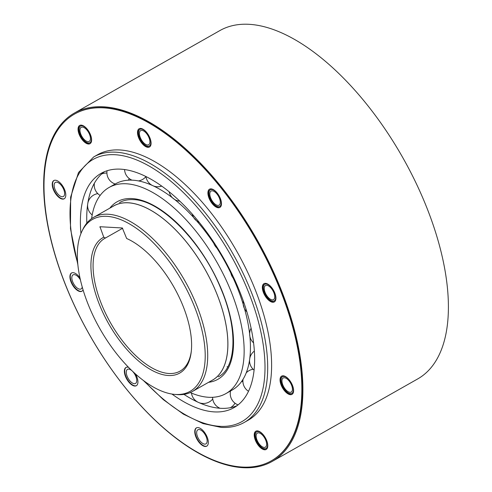 <?xml version="1.0" encoding="UTF-8"?>
<svg xmlns="http://www.w3.org/2000/svg" width="492" height="492" viewBox="0 0 492 492"><rect width="100%" height="100%" fill="white"/><g stroke="black" fill="none" stroke-linecap="round" stroke-linejoin="round"><path stroke-width="0.74" d="M106.905 216.339A98.83 47.521 60.4 0 1 195.158 308.392A98.83 47.521 60.4 0 1 175.638 394.455A98.83 47.521 60.4 0 1 174.42 394.369A98.83 47.521 60.4 0 1 87.385 302.408A98.83 47.521 60.4 0 1 81.949 231.271A98.83 47.521 60.4 0 1 106.905 216.339M103.769 237.224A77.834 37.423 -119.6 0 0 98.83 303.041A77.834 37.423 -119.6 0 0 178.774 373.576A77.834 37.423 -119.6 0 0 191.228 351.897A77.834 37.423 -119.6 0 0 183.713 307.752A77.834 37.423 -119.6 0 0 127.022 238.657A77.834 37.423 -119.6 0 0 126.653 238.491L122.336 227.974L99.974 226.732L103.769 237.224L105.485 237.993L122.674 228.245M81.949 231.271L82.865 229.358A100.104 48.13 60.4 0 1 93.585 217.366A100.104 48.13 60.4 0 1 108.148 214.235A100.104 48.13 60.4 0 1 197.538 307.475A100.104 48.13 60.4 0 1 192.329 391.521A100.104 48.13 60.4 0 1 177.76 394.652A100.104 48.13 60.4 0 1 176.53 394.559L174.42 394.369M192.329 391.521L212.47 380.107A100.104 48.13 -119.6 0 0 211.868 282.549A100.104 48.13 -119.6 0 0 128.289 202.815A100.104 48.13 -119.6 0 0 113.726 205.945L93.585 217.366M112.434 206.677A100.153 48.154 60.4 0 1 113.701 205.902A100.153 48.154 60.4 0 1 128.271 202.772A100.153 48.154 60.4 0 1 211.892 282.549A100.153 48.154 60.4 0 1 212.495 380.144A100.153 48.154 60.4 0 1 211.179 380.839M127.293 238.78L126.653 238.491M105.485 237.993A76.303 36.691 -119.6 0 0 104.802 238.362A76.303 36.691 -119.6 0 0 100.829 302.426A76.303 36.691 -119.6 0 0 168.971 373.502A76.303 36.691 -119.6 0 0 180.072 371.116A76.303 36.691 -119.6 0 0 191.314 351.097M171.972 394.061A134.679 64.76 -119.6 0 0 214.327 411.896A134.679 64.76 -119.6 0 0 233.928 407.683A134.679 64.76 -119.6 0 0 233.116 276.436A134.679 64.76 -119.6 0 0 120.669 169.162A134.679 64.76 -119.6 0 0 101.069 173.368A134.679 64.76 -119.6 0 0 80.952 233.528M236.984 405.709A134.679 64.76 60.4 0 1 220.656 408.305A134.679 64.76 60.4 0 1 193.159 399.824A134.679 64.76 60.4 0 1 183.947 394.381M86.826 223.085A134.679 64.76 60.4 0 1 86.887 212.384A134.679 64.76 60.4 0 1 104.341 171.763M91.61 218.62A118.461 56.961 60.4 0 1 109.07 187.477A118.461 56.961 60.4 0 1 126.309 183.774A118.461 56.961 60.4 0 1 225.219 278.134A118.461 56.961 60.4 0 1 225.926 393.582L232.255 389.99A118.461 56.961 -119.6 0 0 250.299 352.518A118.461 56.961 -119.6 0 0 249.893 336.436M249.85 335.993A118.461 56.961 -119.6 0 0 244.487 308.638M244.118 307.346A118.461 56.961 -119.6 0 0 233.196 278.091M232.224 275.987A118.461 56.961 -119.6 0 0 215.127 245.33M213.799 243.325A118.461 56.961 -119.6 0 0 194.549 218.491M193.584 217.421A118.461 56.961 -119.6 0 0 172.864 198.11M172.452 197.79A118.461 56.961 -119.6 0 0 156.819 187.643A118.461 56.961 -119.6 0 0 132.637 180.189A118.461 56.961 -119.6 0 0 115.399 183.885L109.07 187.477M225.926 393.582A118.461 56.961 60.4 0 1 208.688 397.284A118.461 56.961 60.4 0 1 190.238 392.573M273.275 460.789A200.299 96.309 60.4 0 1 272.076 461.49A200.299 96.309 60.4 0 1 90.214 336.005A200.299 96.309 60.4 0 1 73.29 113.707A200.299 96.309 60.4 0 1 74.489 113.006A200.299 96.309 60.4 0 1 256.35 238.491A200.299 96.309 60.4 0 1 273.275 460.789M97.828 154.599A152.612 73.382 -119.6 0 0 97.096 155.029M81.149 127.342A8.106 3.899 -119.6 0 0 81.832 136.339A8.106 3.899 -119.6 0 0 89.193 141.419A8.106 3.899 -119.6 0 0 89.243 141.395A8.106 3.899 -119.6 0 0 88.56 132.397A8.106 3.899 -119.6 0 0 81.198 127.317A8.106 3.899 -119.6 0 0 81.149 127.342M140.614 130.644A8.106 3.899 -119.6 0 0 141.296 139.642A8.106 3.899 -119.6 0 0 148.658 144.722A8.106 3.899 -119.6 0 0 148.707 144.697A8.106 3.899 -119.6 0 0 148.024 135.7A8.106 3.899 -119.6 0 0 140.663 130.62A8.106 3.899 -119.6 0 0 140.614 130.644M211.007 191.081A8.106 3.899 -119.6 0 0 211.695 200.078A8.106 3.899 -119.6 0 0 219.057 205.158A8.106 3.899 -119.6 0 0 219.106 205.133A8.106 3.899 -119.6 0 0 218.417 196.136A8.106 3.899 -119.6 0 0 211.056 191.056A8.106 3.899 -119.6 0 0 211.007 191.081M265.452 285.569A8.106 3.899 -119.6 0 0 266.135 294.567A8.106 3.899 -119.6 0 0 273.497 299.646A8.106 3.899 -119.6 0 0 273.546 299.616A8.106 3.899 -119.6 0 0 272.857 290.618A8.106 3.899 -119.6 0 0 265.495 285.538A8.106 3.899 -119.6 0 0 265.452 285.569M283.14 378.01A8.106 3.899 -119.6 0 0 283.822 387.007A8.106 3.899 -119.6 0 0 291.184 392.087A8.106 3.899 -119.6 0 0 291.233 392.062A8.106 3.899 -119.6 0 0 290.551 383.065A8.106 3.899 -119.6 0 0 283.189 377.985A8.106 3.899 -119.6 0 0 283.14 378.01M257.322 433.108A8.106 3.899 -119.6 0 0 258.005 442.105A8.106 3.899 -119.6 0 0 265.366 447.185A8.106 3.899 -119.6 0 0 265.416 447.154A8.106 3.899 -119.6 0 0 264.733 438.157A8.106 3.899 -119.6 0 0 257.371 433.077A8.106 3.899 -119.6 0 0 257.322 433.108M197.858 429.805A8.106 3.899 -119.6 0 0 198.54 438.803A8.106 3.899 -119.6 0 0 205.902 443.882A8.106 3.899 -119.6 0 0 205.951 443.852A8.106 3.899 -119.6 0 0 205.269 434.854A8.106 3.899 -119.6 0 0 197.907 429.774A8.106 3.899 -119.6 0 0 197.858 429.805M131.856 370.648A8.106 3.899 -119.6 0 0 127.508 369.338A8.106 3.899 -119.6 0 0 127.459 369.369A8.106 3.899 -119.6 0 0 128.148 378.366A8.106 3.899 -119.6 0 0 135.509 383.446A8.106 3.899 -119.6 0 0 135.552 383.416A8.106 3.899 -119.6 0 0 132.637 371.398M80.436 279.942A8.106 3.899 -119.6 0 0 73.068 274.856A8.106 3.899 -119.6 0 0 73.019 274.88A8.106 3.899 -119.6 0 0 73.708 283.878A8.106 3.899 -119.6 0 0 81.063 288.958A8.106 3.899 -119.6 0 0 81.112 288.933A8.106 3.899 -119.6 0 0 82.238 286.99M55.332 182.44A8.106 3.899 -119.6 0 0 56.014 191.437A8.106 3.899 -119.6 0 0 63.376 196.517A8.106 3.899 -119.6 0 0 63.425 196.486A8.106 3.899 -119.6 0 0 62.742 187.489A8.106 3.899 -119.6 0 0 55.381 182.409A8.106 3.899 -119.6 0 0 55.332 182.44M272.076 461.49L417.579 378.994A200.299 96.309 -119.6 0 0 418.778 378.293A200.299 96.309 -119.6 0 0 401.853 155.995A200.299 96.309 -119.6 0 0 219.992 30.51L74.489 113.006M80.436 126.106A9.539 4.588 -119.6 0 0 81.242 136.69A9.539 4.588 -119.6 0 0 89.901 142.668A9.539 4.588 -119.6 0 0 89.956 142.631A9.539 4.588 -119.6 0 0 89.15 132.047A9.539 4.588 -119.6 0 0 80.491 126.069A9.539 4.588 -119.6 0 0 80.436 126.106A9.539 4.588 -119.6 0 0 81.242 136.69A9.539 4.588 -119.6 0 0 89.901 142.668A9.539 4.588 -119.6 0 0 89.956 142.631A9.539 4.588 -119.6 0 0 89.15 132.047A9.539 4.588 -119.6 0 0 80.491 126.069A9.539 4.588 -119.6 0 0 80.436 126.106A9.539 4.588 -119.6 0 0 81.242 136.69A9.539 4.588 -119.6 0 0 89.901 142.668A9.539 4.588 -119.6 0 0 89.956 142.631A9.539 4.588 -119.6 0 0 89.15 132.047A9.539 4.588 -119.6 0 0 80.491 126.069A9.539 4.588 -119.6 0 0 80.436 126.106A9.539 4.588 -119.6 0 0 81.242 136.69A9.539 4.588 -119.6 0 0 89.901 142.668A9.539 4.588 -119.6 0 0 89.956 142.631A9.539 4.588 -119.6 0 0 89.15 132.047A9.539 4.588 -119.6 0 0 80.491 126.069A9.539 4.588 -119.6 0 0 80.436 126.106A9.539 4.588 -119.6 0 0 81.242 136.69A9.539 4.588 -119.6 0 0 89.901 142.668A9.539 4.588 -119.6 0 0 89.956 142.631A9.539 4.588 -119.6 0 0 89.15 132.047A9.539 4.588 -119.6 0 0 80.491 126.069A9.539 4.588 -119.6 0 0 80.436 126.106M139.9 129.408A9.539 4.588 -119.6 0 0 140.706 139.992A9.539 4.588 -119.6 0 0 149.365 145.97A9.539 4.588 -119.6 0 0 149.42 145.933A9.539 4.588 -119.6 0 0 148.615 135.349A9.539 4.588 -119.6 0 0 139.956 129.371A9.539 4.588 -119.6 0 0 139.9 129.408M210.293 189.844A9.539 4.588 -119.6 0 0 211.099 200.428A9.539 4.588 -119.6 0 0 219.758 206.406A9.539 4.588 -119.6 0 0 219.819 206.369A9.539 4.588 -119.6 0 0 219.014 195.785A9.539 4.588 -119.6 0 0 210.355 189.807A9.539 4.588 -119.6 0 0 210.293 189.844M264.733 284.327A9.539 4.588 -119.6 0 0 265.539 294.911A9.539 4.588 -119.6 0 0 274.204 300.889A9.539 4.588 -119.6 0 0 274.259 300.858A9.539 4.588 -119.6 0 0 273.454 290.268A9.539 4.588 -119.6 0 0 264.794 284.296A9.539 4.588 -119.6 0 0 264.733 284.327M282.426 376.774A9.539 4.588 -119.6 0 0 283.232 387.358A9.539 4.588 -119.6 0 0 291.891 393.336A9.539 4.588 -119.6 0 0 291.947 393.299A9.539 4.588 -119.6 0 0 291.141 382.714A9.539 4.588 -119.6 0 0 282.482 376.737A9.539 4.588 -119.6 0 0 282.426 376.774M256.609 431.865A9.539 4.588 -119.6 0 0 257.414 442.449A9.539 4.588 -119.6 0 0 266.074 448.427A9.539 4.588 -119.6 0 0 266.129 448.397A9.539 4.588 -119.6 0 0 265.323 437.806A9.539 4.588 -119.6 0 0 256.664 431.835A9.539 4.588 -119.6 0 0 256.609 431.865M301.602 397.93A199.346 95.854 60.4 0 1 271.24 460.869A199.346 95.854 60.4 0 1 124.863 387.087A199.346 95.854 60.4 0 1 44.237 176.979A199.346 95.854 60.4 0 1 74.593 114.039A199.346 95.854 60.4 0 1 220.976 187.821A199.346 95.854 60.4 0 1 301.602 397.93M248.189 420.211A152.612 73.382 -119.6 0 0 271.43 372.026A152.612 73.382 -119.6 0 0 209.709 211.185A152.612 73.382 -119.6 0 0 97.65 154.697L93.683 156.948A152.612 73.382 60.4 0 1 115.884 152.182A152.612 73.382 60.4 0 1 243.312 273.737A152.612 73.382 60.4 0 1 244.223 422.462L248.189 420.211M65.787 195.484A10.492 5.043 -119.6 0 0 61.543 184.426A10.492 5.043 -119.6 0 0 53.837 180.539A10.492 5.043 -119.6 0 0 52.238 183.854A10.492 5.043 -119.6 0 0 56.482 194.912A10.492 5.043 -119.6 0 0 64.188 198.793A10.492 5.043 -119.6 0 0 65.787 195.484M91.604 140.386A10.492 5.043 -119.6 0 0 87.361 129.328A10.492 5.043 -119.6 0 0 79.655 125.448A10.492 5.043 -119.6 0 0 78.062 128.763A10.492 5.043 -119.6 0 0 82.305 139.82A10.492 5.043 -119.6 0 0 90.005 143.701A10.492 5.043 -119.6 0 0 91.604 140.386M151.069 143.689A10.492 5.043 -119.6 0 0 146.825 132.631A10.492 5.043 -119.6 0 0 139.119 128.75A10.492 5.043 -119.6 0 0 137.52 132.065A10.492 5.043 -119.6 0 0 141.764 143.123A10.492 5.043 -119.6 0 0 149.47 147.003A10.492 5.043 -119.6 0 0 151.069 143.689M221.468 204.125A10.492 5.043 -119.6 0 0 217.224 193.067A10.492 5.043 -119.6 0 0 209.518 189.186A10.492 5.043 -119.6 0 0 207.919 192.501A10.492 5.043 -119.6 0 0 212.163 203.559A10.492 5.043 -119.6 0 0 219.869 207.44A10.492 5.043 -119.6 0 0 221.468 204.125M275.907 298.613A10.492 5.043 -119.6 0 0 271.664 287.556A10.492 5.043 -119.6 0 0 263.958 283.669A10.492 5.043 -119.6 0 0 262.359 286.984A10.492 5.043 -119.6 0 0 266.603 298.041A10.492 5.043 -119.6 0 0 274.308 301.928A10.492 5.043 -119.6 0 0 275.907 298.613M293.595 391.06A10.492 5.043 -119.6 0 0 289.351 379.996A10.492 5.043 -119.6 0 0 281.645 376.116A10.492 5.043 -119.6 0 0 280.053 379.43A10.492 5.043 -119.6 0 0 284.296 390.488A10.492 5.043 -119.6 0 0 291.996 394.369A10.492 5.043 -119.6 0 0 293.595 391.06M267.777 446.152A10.492 5.043 -119.6 0 0 263.534 435.094A10.492 5.043 -119.6 0 0 255.828 431.207A10.492 5.043 -119.6 0 0 254.235 434.522A10.492 5.043 -119.6 0 0 258.478 445.58A10.492 5.043 -119.6 0 0 266.178 449.46A10.492 5.043 -119.6 0 0 267.777 446.152M208.313 442.849A10.492 5.043 -119.6 0 0 204.069 431.791A10.492 5.043 -119.6 0 0 196.363 427.905A10.492 5.043 -119.6 0 0 194.77 431.22A10.492 5.043 -119.6 0 0 199.014 442.277A10.492 5.043 -119.6 0 0 206.714 446.158A10.492 5.043 -119.6 0 0 208.313 442.849M128.504 367.327A10.492 5.043 -119.6 0 0 125.97 367.469A10.492 5.043 -119.6 0 0 124.371 370.784A10.492 5.043 -119.6 0 0 128.615 381.841A10.492 5.043 -119.6 0 0 136.321 385.722A10.492 5.043 -119.6 0 0 137.92 382.413A10.492 5.043 -119.6 0 0 135.472 374M79.975 277.857A10.492 5.043 -119.6 0 0 71.531 272.986A10.492 5.043 -119.6 0 0 69.932 276.295A10.492 5.043 -119.6 0 0 74.175 287.359A10.492 5.043 -119.6 0 0 81.881 291.239A10.492 5.043 -119.6 0 0 83.068 289.843M271.24 460.869L271.602 460.66A199.346 95.854 -119.6 0 0 301.965 397.721A199.346 95.854 -119.6 0 0 221.338 187.618A199.346 95.854 -119.6 0 0 74.962 113.837L74.593 114.039M64.366 198.682A10.492 5.043 60.4 0 1 56.715 194.543A10.492 5.043 60.4 0 1 52.607 183.645A10.492 5.043 60.4 0 1 54.028 180.447M90.184 143.59A10.492 5.043 60.4 0 1 82.539 139.445A10.492 5.043 60.4 0 1 78.425 128.553A10.492 5.043 60.4 0 1 79.845 125.349M149.648 146.893A10.492 5.043 60.4 0 1 141.997 142.748A10.492 5.043 60.4 0 1 137.889 131.856A10.492 5.043 60.4 0 1 139.31 128.652M220.047 207.329A10.492 5.043 60.4 0 1 212.396 203.184A10.492 5.043 60.4 0 1 208.282 192.292A10.492 5.043 60.4 0 1 209.703 189.088M274.487 301.811A10.492 5.043 60.4 0 1 266.836 297.672A10.492 5.043 60.4 0 1 262.722 286.774A10.492 5.043 60.4 0 1 264.142 283.577M292.174 394.258A10.492 5.043 60.4 0 1 284.53 390.113A10.492 5.043 60.4 0 1 280.415 379.221A10.492 5.043 60.4 0 1 281.836 376.023M266.356 449.35A10.492 5.043 60.4 0 1 258.712 445.211A10.492 5.043 60.4 0 1 254.598 434.313A10.492 5.043 60.4 0 1 256.018 431.115M206.892 446.047A10.492 5.043 60.4 0 1 199.248 441.908A10.492 5.043 60.4 0 1 195.133 431.01A10.492 5.043 60.4 0 1 196.554 427.812M136.499 385.611A10.492 5.043 60.4 0 1 128.849 381.472A10.492 5.043 60.4 0 1 124.734 370.574A10.492 5.043 60.4 0 1 126.155 367.376M82.053 291.129A10.492 5.043 60.4 0 1 74.409 286.984A10.492 5.043 60.4 0 1 70.294 276.092A10.492 5.043 60.4 0 1 71.715 272.888M100.559 226.763L99.882 227.15M77.748 263.429A150.706 72.465 60.4 0 1 115.097 154.722A150.706 72.465 60.4 0 1 249.672 295.089A150.706 72.465 60.4 0 1 219.899 426.33A150.706 72.465 60.4 0 1 144.673 381.454M227.808 366.786A100.153 48.154 60.4 0 1 227.058 366.755M208.553 382.321A102.059 49.071 -119.6 0 0 221.234 288.847A102.059 49.071 -119.6 0 0 132.01 198.559A102.059 49.071 -119.6 0 0 109.808 208.165M143.443 380.55L163.319 399.627L183.43 414.166L202.993 423.569L221.252 427.413C229.85 427.886 237.507 426.238 244.223 422.462M93.683 156.948L78.499 172.538L70.639 197.107L70.473 228.694L77.896 264.948M218.35 376.823C236.437 367.819 238.319 328.828 220.644 288.084C201.757 241.387 160.189 199.893 133.363 199.641C128.092 199.365 123.492 200.342 119.556 202.581M138.467 180.915A12.017 12.017 0 0 0 145.933 176.591M124.574 169.543A12.017 12.017 0 0 0 132.004 180.158M128.221 180.195A12.017 12.017 0 0 0 129.316 178.614M107.041 170.761A12.017 12.017 0 0 0 115.183 184.008M106.912 173.079A12.017 12.017 0 0 0 101.629 173.99M94.378 183.245A12.017 12.017 0 0 0 100.147 195.429M97.816 193.633A12.017 12.017 0 0 0 87.89 202.876M87.631 204.58A12.017 12.017 0 0 0 92.189 214.967M191.474 393.09A12.017 12.017 0 0 0 197.95 402.185M198.959 402.641A12.017 12.017 0 0 0 212.728 399.012M212.587 397.302A12.017 12.017 0 0 0 220.004 408.262M230.385 407.696A12.017 12.017 0 0 0 234.998 403.194M230.545 390.962A12.017 12.017 0 0 0 238.06 404.879M242.925 381.62A12.017 12.017 0 0 0 241.48 381.632M243.06 379.258A12.017 12.017 0 0 0 248.478 391.269M253.128 369.246A12.017 12.017 0 0 0 246.228 372.838M249.592 359.75A12.017 12.017 0 0 0 254.044 370.058M254.321 351.11A12.017 12.017 0 0 0 249.776 358.404M251.074 328.269A12.017 12.017 0 0 0 253.54 342.832M243.331 301.079A12.017 12.017 0 0 0 246.836 311.787M230.643 271.369A12.017 12.017 0 0 0 234.586 279.585M213.282 241.455A12.017 12.017 0 0 0 218.153 249.026M192.218 214.008A12.017 12.017 0 0 0 199.309 222.402M169.119 191.689A12.017 12.017 0 0 0 179.906 201.203M153.19 185.841A12.017 12.017 0 0 0 161.77 186.093M145.921 176.493A12.017 12.017 0 0 0 152.385 185.466"/></g></svg>
